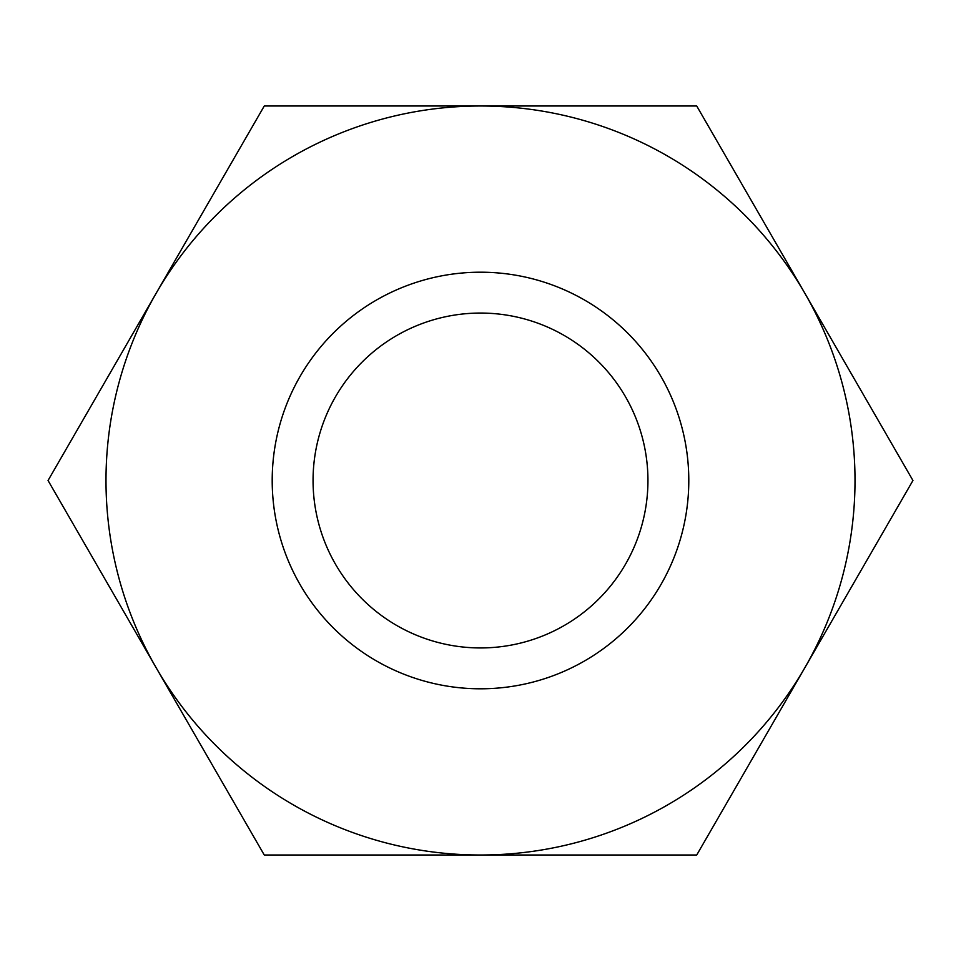 <?xml version="1.0" encoding="UTF-8"?>
<svg xmlns="http://www.w3.org/2000/svg" width="961" height="961" viewBox="0 0 961 961"><rect width="100%" height="100%" fill="white"/><g stroke="black" fill="none" stroke-linecap="round" stroke-linejoin="round"><path stroke-width="1.44" d="M48.05 480.5L264.275 105.986L696.725 105.986L912.95 480.5L696.725 855.014L480.5 855.014A374.514 374.514 0 0 1 156.162 667.751L48.05 480.5M264.275 855.014L480.5 855.014A374.514 374.514 0 0 0 804.837 293.249A374.514 374.514 0 0 0 156.162 293.249A374.514 374.514 0 0 0 156.162 667.751L264.275 855.014M480.5 272.203A208.297 208.297 0 0 1 660.892 584.648A208.297 208.297 0 0 1 300.108 584.648A208.297 208.297 0 0 1 480.5 272.203M647.942 480.5A167.442 167.442 0 0 0 480.5 313.058A167.442 167.442 0 0 0 313.058 480.5A167.442 167.442 0 0 0 480.5 647.942A167.442 167.442 0 0 0 647.942 480.5"/></g></svg>
